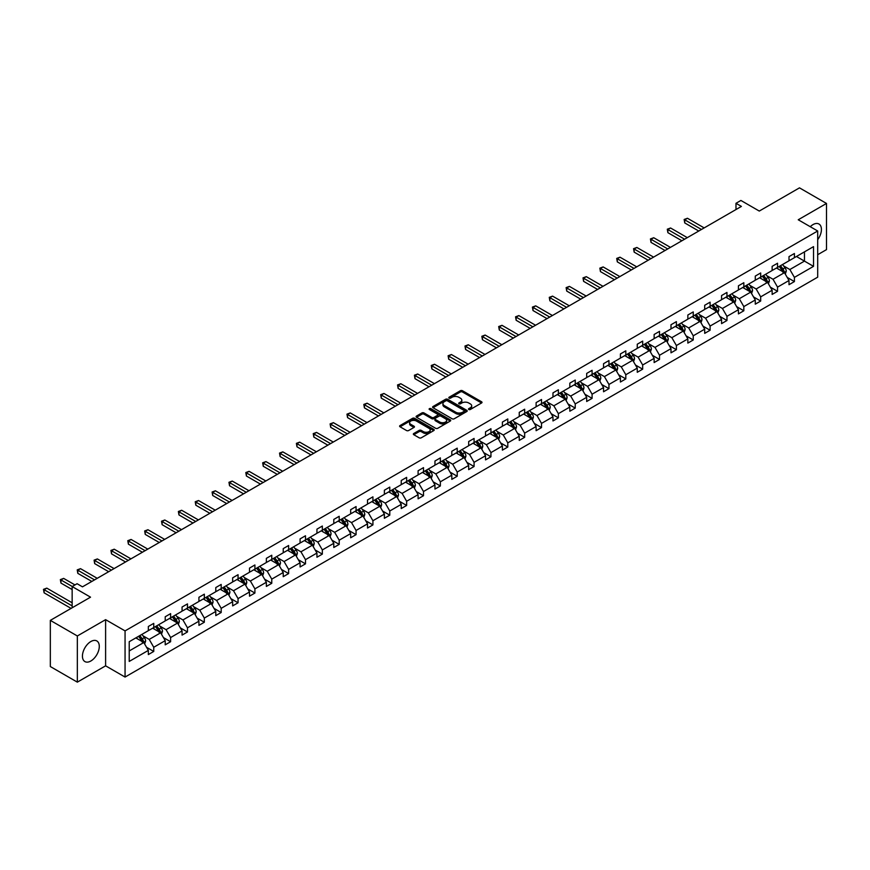 <?xml version="1.0" encoding="UTF-8"?>
<svg xmlns="http://www.w3.org/2000/svg" width="870" height="870" viewBox="0 0 870 870"><rect width="100%" height="100%" fill="white"/><g stroke="black" fill="none" stroke-linecap="round" stroke-linejoin="round"><path stroke-width="1.3" d="M468.81 409.498A1.055 0.609 0 0 0 470.3 409.498L481.567 402.995A1.501 0.87 0 0 0 482.013 402.375A1.501 0.87 0 0 0 481.567 401.766L462.47 390.739A1.501 0.87 0 0 0 460.35 390.739L449.083 397.253A1.055 0.609 0 0 0 450.573 398.112L452.03 397.264A4.796 2.773 0 0 1 458.816 397.264L460.404 398.188A4.796 2.773 0 0 1 461.818 400.146A4.796 2.773 0 0 1 460.404 402.103L458.947 402.94A1.055 0.609 0 0 0 460.437 403.8L461.894 402.962A4.796 2.773 0 0 1 468.68 402.962L470.268 403.876A4.796 2.773 0 0 1 471.681 405.844A4.796 2.773 0 0 1 470.268 407.802L468.81 408.639A1.055 0.609 0 0 0 468.81 409.498L468.81 408.639M90.861 660.993A11.919 6.884 120 0 0 98.647 650.488A11.919 6.884 120 0 0 96.82 640.94A11.919 6.884 120 0 0 90.861 641.527A11.919 6.884 120 0 0 83.074 652.032A11.919 6.884 120 0 0 84.901 661.581A11.919 6.884 120 0 0 90.861 660.993M817.691 239.707A11.919 6.884 120 0 0 818.953 224.014A11.919 6.884 120 0 0 812.993 224.601A11.919 6.884 120 0 0 810.264 226.711M817.691 254.714L826.5 249.625L826.5 203.45L799.486 187.855L759.282 211.062L740.903 200.459L735.987 203.297L735.987 209.54M77.343 682.145L105.607 665.833L105.607 619.657L77.343 635.97L77.343 682.145L50.329 666.55L50.329 620.375L90.534 597.168L72.156 586.554L72.156 607.771M77.343 635.97L50.329 620.375M413.783 433.488A1.501 0.87 0 0 0 413.348 434.108A1.501 0.87 0 0 0 413.783 434.717L419.144 437.806A1.501 0.87 0 0 0 421.265 437.806L433.782 430.585A1.501 0.87 0 0 0 434.217 429.965A1.501 0.87 0 0 0 433.782 429.356L414.685 418.329A1.501 0.87 0 0 0 412.565 418.329L400.048 425.56A1.501 0.87 0 0 0 399.613 426.169A1.501 0.87 0 0 0 400.048 426.789L406.518 430.519A1.501 0.87 0 0 0 408.639 430.519L414 427.431A1.501 0.87 0 0 0 414.435 426.811A1.501 0.87 0 0 0 414 426.202L410.792 424.353A4.013 2.316 0 0 1 409.618 422.711A4.013 2.316 0 0 1 412.086 420.569A4.013 2.316 0 0 1 416.458 421.069L429.03 428.334A4.013 2.316 0 0 1 430.204 429.965A4.013 2.316 0 0 1 427.735 432.107A4.013 2.316 0 0 1 423.364 431.607L421.265 430.4A1.501 0.87 0 0 0 419.144 430.4L413.783 433.488L413.783 434.717L419.144 431.65L419.144 430.4M72.156 586.554L77.082 583.716L82.476 586.837L741.392 206.418L735.987 203.297M105.607 619.657L125.062 630.891L817.691 230.996L817.691 277.171L125.062 677.056L125.062 630.891M826.5 203.45L798.236 219.773L817.691 230.996M452.128 418.764A1.501 0.87 0 0 0 454.249 418.764L466.777 411.532A1.501 0.87 0 0 0 467.212 410.923A1.501 0.87 0 0 0 466.777 410.314L447.68 399.286A1.501 0.87 0 0 0 445.56 399.286L433.042 406.507A1.501 0.87 0 0 0 432.597 407.127A1.501 0.87 0 0 0 433.042 407.736L452.128 418.764M429.802 409.726A1.055 0.609 0 0 1 430.867 409.879L450.258 421.069L437.762 428.29A1.501 0.87 0 0 1 435.642 428.29L416.545 417.263L421.896 414.196L421.896 412.945L416.545 416.034A1.501 0.87 0 0 0 416.099 416.654A1.501 0.87 0 0 0 416.545 417.263L416.545 416.034M421.896 414.196A1.501 0.87 0 0 1 424.016 414.196L424.016 412.945A1.501 0.87 0 0 0 421.896 412.945M424.016 412.945L431.77 417.415A1.501 0.87 0 0 0 433.891 417.415L437.436 415.36A1.501 0.87 0 0 0 437.882 414.751A1.501 0.87 0 0 0 437.436 414.142L429.378 409.487A1.055 0.609 0 0 1 430.867 408.628L450.279 419.829A1.501 0.87 0 0 1 450.714 420.449A1.501 0.87 0 0 1 450.279 421.058L450.279 419.829M129.228 641.712L148.346 630.674L148.346 626.487L153.751 623.366L153.751 627.553L165.213 620.941L165.213 616.754L170.618 613.633L170.618 617.82L182.069 611.197L182.069 607.021L187.474 603.9L187.474 608.086L198.925 601.464L198.925 597.288L204.33 594.166L204.33 598.353L215.793 591.731L215.793 587.554L221.187 584.433L221.187 588.62L232.649 581.997L232.649 577.821L238.054 574.7L238.054 578.876L249.505 572.264L249.505 568.088L254.91 564.967L254.91 569.143L266.361 562.531L266.361 558.355L271.766 555.234L271.766 559.41L283.228 552.798L283.228 548.622L288.622 545.501L288.622 549.677L300.085 543.065L300.085 538.889L305.49 535.768L305.49 539.944L316.941 533.332L316.941 529.156L322.346 526.035L322.346 530.211L333.797 523.599L333.797 519.423L339.202 516.301L339.202 520.477L350.664 513.865L350.664 509.689L356.069 506.568L356.069 510.744L367.521 504.132L367.521 499.956L372.925 496.835L372.925 501.011L384.377 494.399L384.377 490.223L389.782 487.102L389.782 491.278L401.233 484.666L401.233 480.49L406.638 477.369L406.638 481.545L418.1 474.933L418.1 470.757L423.505 467.636L423.505 471.812L434.956 465.2L434.956 461.013L440.361 457.903L440.361 462.079L451.813 455.467L451.813 451.28L457.218 448.17L457.218 452.346L468.68 445.734L468.68 441.547L474.074 438.436L474.074 442.612L485.536 436L485.536 431.814L490.941 428.703L490.941 432.879L502.392 426.267L502.392 422.08L507.797 418.959L507.797 423.146L519.249 416.534L519.249 412.347L524.654 409.226L524.654 413.413L536.116 406.801L536.116 402.614L541.521 399.493L541.521 403.68L552.972 397.068L552.972 392.881L558.377 389.76L558.377 393.947L569.828 387.335L569.828 383.148L575.233 380.027L575.233 384.214L586.684 377.602L586.684 373.415L592.089 370.294L592.089 374.481L603.552 367.869L603.552 363.682L608.957 360.561L608.957 364.747L620.408 358.125L620.408 353.949L625.813 350.827L625.813 355.014L637.264 348.392L637.264 344.215L642.669 341.094L642.669 345.281L654.131 338.658L654.131 334.482L659.525 331.361L659.525 335.548L670.987 328.925L670.987 324.749L676.392 321.628L676.392 325.804L687.844 319.192L687.844 315.016L693.249 311.895L693.249 316.071L704.7 309.459L704.7 305.283L710.105 302.162L710.105 306.338L721.567 299.726L721.567 295.55L726.961 292.429L726.961 296.605L738.423 289.993L738.423 285.817L743.828 282.696L743.828 286.872L755.28 280.26L755.28 276.084L760.684 272.962L760.684 277.138L772.136 270.526L772.136 266.35L777.541 263.229L777.541 267.405L789.003 260.793L789.003 256.617L794.408 253.496L794.408 257.672L813.526 246.634L813.526 266.35L794.408 277.389L794.408 281.575L789.003 284.697L789.003 280.51L777.541 287.122L777.541 291.309L772.136 294.43L772.136 290.243L760.684 296.855L760.684 301.042L755.28 304.163L755.28 299.976L743.828 306.588L743.828 310.775L738.423 313.896L738.423 309.709L726.961 316.321L726.961 320.508L721.567 323.629L721.567 319.442L710.105 326.054L710.105 330.241L704.7 333.362L704.7 329.175L693.249 335.798L693.249 339.974L687.844 343.095L687.844 338.908L676.392 345.531L676.392 349.707L670.987 352.828L670.987 348.642L659.525 355.264L659.525 359.44L654.131 362.562L654.131 358.375L642.669 364.998L642.669 369.174L637.264 372.295L637.264 368.108L625.813 374.731L625.813 378.907L620.408 382.028L620.408 377.852L608.957 384.464L608.957 388.64L603.552 391.761L603.552 387.585L592.089 394.197L592.089 398.373L586.684 401.494L586.684 397.318L575.233 403.93L575.233 408.106L569.828 411.227L569.828 407.051L558.377 413.663L558.377 417.839L552.972 420.96L552.972 416.784L541.521 423.396L541.521 427.572L536.116 430.693L536.116 426.517L524.654 433.129L524.654 437.305L519.249 440.427L519.249 436.251L507.797 442.863L507.797 447.039L502.392 450.16L502.392 445.984L490.941 452.596L490.941 456.772L485.536 459.893L485.536 455.717L474.074 462.329L474.074 466.505L468.68 469.626L468.68 465.45L457.218 472.062L457.218 476.238L451.813 479.359L451.813 475.183L440.361 481.795L440.361 485.971L434.956 489.092L434.956 484.916L423.505 491.528L423.505 495.715L418.1 498.825L418.1 494.649L406.638 501.261L406.638 505.448L401.233 508.558L401.233 504.382L389.782 510.994L389.782 515.181L384.377 518.292L384.377 514.116L372.925 520.728L372.925 524.914L367.521 528.036L367.521 523.849L356.069 530.461L356.069 534.648L350.664 537.769L350.664 533.582L339.202 540.194L339.202 544.381L333.797 547.502L333.797 543.315L322.346 549.927L322.346 554.114L316.941 557.235L316.941 553.048L305.49 559.66L305.49 563.847L300.085 566.968L300.085 562.781L288.622 569.393L288.622 573.58L283.228 576.701L283.228 572.514L271.766 579.126L271.766 583.313L266.361 586.434L266.361 582.247L254.91 588.87L254.91 593.046L249.505 596.168L249.505 591.981L238.054 598.604L238.054 602.779L232.649 605.901L232.649 601.714L221.187 608.337L221.187 612.513L215.793 615.634L215.793 611.447L204.33 618.07L204.33 622.246L198.925 625.367L198.925 621.191L187.474 627.803L187.474 631.979L182.069 635.1L182.069 630.924L170.618 637.536L170.618 641.712L165.213 644.833L165.213 640.657L153.751 647.269L153.751 651.445L148.346 654.566L148.346 650.39L129.228 661.428L129.228 641.712M152.674 628.173L160.667 632.794L149.216 639.406L142.963 635.796M149.216 639.406L153.751 647.269M160.667 632.794L165.213 640.657M148.346 629.673L149.216 630.174L153.751 627.553M169.53 618.439L177.534 623.061L166.072 629.673L159.819 626.063M166.072 629.673L170.618 637.536M177.534 623.061L182.069 630.924M165.213 619.94L166.072 620.44L170.618 617.82M186.387 608.706L194.391 613.328L182.939 619.94L176.675 616.33M182.939 619.94L187.474 627.803M194.391 613.328L198.925 621.191M182.069 610.207L182.939 610.707L187.474 608.086M203.254 598.973L211.247 603.595L199.795 610.207L193.542 606.597M199.795 610.207L204.33 618.07M211.247 603.595L215.793 611.447M198.925 600.474L199.795 600.974L204.33 598.353M220.11 589.24L228.103 593.851L216.652 600.474L210.399 596.863M216.652 600.474L221.187 608.337M228.103 593.851L232.649 601.714M215.793 590.741L216.652 591.241L221.187 588.62M236.966 579.507L244.97 584.118L233.508 590.741L227.255 587.13M233.508 590.741L238.054 598.604M244.97 584.118L249.505 591.981M232.649 581.008L233.508 581.497L238.054 578.876M253.833 569.774L261.826 574.385L250.375 581.008L244.111 577.397M250.375 581.008L254.91 588.87M261.826 574.385L266.361 582.247M249.505 571.275L250.375 571.764L254.91 569.143M270.69 560.041L278.683 564.652L267.231 571.275L260.978 567.653M267.231 571.275L271.766 579.126M278.683 564.652L283.228 572.514M266.361 561.531L267.231 562.031L271.766 559.41M287.546 550.308L295.55 554.919L284.088 561.541L277.834 557.92M284.088 561.541L288.622 569.393M295.55 554.919L300.085 562.781M283.228 551.797L284.088 552.298L288.622 549.677M304.402 540.574L312.406 545.185L300.944 551.797L294.691 548.187M300.944 551.797L305.49 559.66M312.406 545.185L316.941 553.048M300.085 542.064L300.944 542.565L305.49 539.944M321.269 530.841L329.262 535.452L317.811 542.064L311.547 538.454M317.811 542.064L322.346 549.927M329.262 535.452L333.797 543.315M316.941 532.331L317.811 532.831L322.346 530.211M338.125 521.108L346.119 525.719L334.667 532.331L328.414 528.721M334.667 532.331L339.202 540.194M346.119 525.719L350.664 533.582M333.797 522.598L334.667 523.098L339.202 520.477M354.982 511.375L362.986 515.986L351.523 522.598L345.27 518.988M351.523 522.598L356.069 530.461M362.986 515.986L367.521 523.849M350.664 512.865L351.523 513.365L356.069 510.744M371.838 501.642L379.842 506.253L368.38 512.865L362.127 509.254M368.38 512.865L372.925 520.728M379.842 506.253L384.377 514.116M367.521 503.132L368.38 503.632L372.925 501.011M388.705 491.909L396.698 496.52L385.247 503.132L378.994 499.521M385.247 503.132L389.782 510.994M396.698 496.52L401.233 504.382M384.377 493.399L385.247 493.899L389.782 491.278M405.561 482.165L413.554 486.787L402.103 493.399L395.85 489.788M402.103 493.399L406.638 501.261M413.554 486.787L418.1 494.649M401.233 483.666L402.103 484.166L406.638 481.545M422.418 472.432L430.422 477.054L418.959 483.666L412.706 480.055M418.959 483.666L423.505 491.528M430.422 477.054L434.956 484.916M418.1 473.932L418.959 474.433L423.505 471.812M439.285 462.699L447.278 467.32L435.826 473.932L429.562 470.322M435.826 473.932L440.361 481.795M447.278 467.32L451.813 475.183M434.956 464.199L435.826 464.7L440.361 462.079M456.141 452.965L464.134 457.587L452.683 464.199L446.43 460.589M452.683 464.199L457.218 472.062M464.134 457.587L468.68 465.45M451.813 454.466L452.683 454.966L457.218 452.346M472.997 443.232L480.99 447.854L469.539 454.466L463.286 450.856M469.539 454.466L474.074 462.329M480.99 447.854L485.536 455.717M468.68 444.733L469.539 445.233L474.074 442.612M489.853 433.499L497.857 438.121L486.395 444.733L480.142 441.123M486.395 444.733L490.941 452.596M497.857 438.121L502.392 445.984M485.536 435L486.395 435.5L490.941 432.879M506.721 423.766L514.714 428.388L503.262 435L496.998 431.389M503.262 435L507.797 442.863M514.714 428.388L519.249 436.251M502.392 425.267L503.262 425.767L507.797 423.146M523.577 414.033L531.57 418.655L520.119 425.267L513.865 421.656M520.119 425.267L524.654 433.129M531.57 418.655L536.116 426.517M519.249 415.534L520.119 416.034L524.654 413.413M540.433 404.3L548.437 408.922L536.975 415.534L530.722 411.923M536.975 415.534L541.521 423.396M548.437 408.922L552.972 416.784M536.116 405.801L536.975 406.301L541.521 403.68M557.289 394.567L565.293 399.189L553.831 405.801L547.578 402.19M553.831 405.801L558.377 413.663M565.293 399.189L569.828 407.051M552.972 396.067L553.831 396.568L558.377 393.947M574.156 384.834L582.15 389.455L570.698 396.067L564.434 392.457M570.698 396.067L575.233 403.93M582.15 389.455L586.684 397.318M569.828 386.334L570.698 386.835L575.233 384.214M591.013 375.101L599.006 379.722L587.554 386.334L581.301 382.724M587.554 386.334L592.089 394.197M599.006 379.722L603.552 387.585M586.684 376.601L587.554 377.101L592.089 374.481M607.869 365.367L615.873 369.989L604.411 376.601L598.158 372.991M604.411 376.601L608.957 384.464M615.873 369.989L620.408 377.852M603.552 366.868L604.411 367.368L608.957 364.747M624.725 355.634L632.729 360.256L621.267 366.868L615.014 363.258M621.267 366.868L625.813 374.731M632.729 360.256L637.264 368.108M620.408 357.135L621.267 357.635L625.813 355.014M641.592 345.901L649.586 350.523L638.134 357.135L631.881 353.524M638.134 357.135L642.669 364.998M649.586 350.523L654.131 358.375M637.264 347.402L638.134 347.902L642.669 345.281M658.449 336.168L666.442 340.779L654.99 347.402L648.737 343.791M654.99 347.402L659.525 355.264M666.442 340.779L670.987 348.642M654.131 337.669L654.99 338.169L659.525 335.548M675.305 326.435L683.309 331.046L671.847 337.669L665.593 334.058M671.847 337.669L676.392 345.531M683.309 331.046L687.844 338.908M670.987 327.936L671.847 328.425L676.392 325.804M692.172 316.702L700.165 321.313L688.714 327.936L682.45 324.314M688.714 327.936L693.249 335.798M700.165 321.313L704.7 329.175M687.844 318.202L688.714 318.692L693.249 316.071M709.028 306.969L717.021 311.58L705.57 318.202L699.317 314.581M705.57 318.202L710.105 326.054M717.021 311.58L721.567 319.442M704.7 308.458L705.57 308.959L710.105 306.338M725.885 297.235L733.878 301.846L722.426 308.469L716.173 304.848M722.426 308.469L726.961 316.321M733.878 301.846L738.423 309.709M721.567 298.725L722.426 299.226L726.961 296.605M742.741 287.502L750.745 292.113L739.282 298.725L733.029 295.115M739.282 298.725L743.828 306.588M750.745 292.113L755.28 299.976M738.423 288.992L739.282 289.492L743.828 286.872M759.608 277.769L767.601 282.38L756.15 288.992L749.886 285.382M756.15 288.992L760.684 296.855M767.601 282.38L772.136 290.243M755.28 279.259L756.15 279.759L760.684 277.138M776.464 268.036L784.457 272.647L773.006 279.259L766.753 275.649M773.006 279.259L777.541 287.122M784.457 272.647L789.003 280.51M772.136 269.526L773.006 270.026L777.541 267.405M796.452 256.487L804.456 261.109L789.862 269.526L783.609 265.916M789.862 269.526L794.408 277.389M813.526 266.35L804.456 261.109L804.456 251.876L813.526 246.634M105.607 665.833L125.062 677.056M789.003 259.793L789.862 260.293L794.408 257.672M129.228 650.945L143.811 642.528L135.818 637.906M143.811 642.528L148.346 650.39M787.219 277.421L794.408 281.575M770.352 287.154L777.541 291.309M753.496 296.887L760.684 301.042M736.64 306.621L743.828 310.775M719.784 316.354L726.961 320.508M702.916 326.087L710.105 330.241M686.06 335.82L693.249 339.974M669.204 345.553L676.392 349.707M652.348 355.286L659.525 359.44M635.481 365.019L642.669 369.174M618.624 374.763L625.813 378.907M601.768 384.496L608.957 388.64M584.901 394.23L592.089 398.373M568.045 403.963L575.233 408.106M551.188 413.696L558.377 417.839M534.332 423.429L541.521 427.572M517.465 433.162L524.654 437.305M500.609 442.895L507.797 447.039M483.753 452.628L490.941 456.772M466.896 462.361L474.074 466.505M450.029 472.095L457.218 476.238M433.173 481.828L440.361 485.971M416.317 491.561L423.505 495.715M399.46 501.294L406.638 505.448M382.593 511.027L389.782 515.181M365.737 520.76L372.925 524.914M348.881 530.493L356.069 534.648M332.014 540.226L339.202 544.381M315.157 549.96L322.346 554.114M298.301 559.693L305.49 563.847M281.445 569.426L288.622 573.58M264.578 579.159L271.766 583.313M247.722 588.892L254.91 593.046M230.865 598.625L238.054 602.779M214.009 608.358L221.187 612.513M197.142 618.102L204.33 622.246M180.286 627.836L187.474 631.979M163.429 637.569L170.618 641.712M146.573 647.302L153.751 651.445M469.234 409.65L470.268 409.041A4.796 2.773 0 0 0 471.681 407.084L471.681 405.844M461.818 400.146L461.818 401.396A4.796 2.773 0 0 1 460.404 403.354L459.371 403.952M481.545 403.006L462.47 391.989A1.501 0.87 0 0 0 460.35 391.989L449.507 398.253M466.755 411.543L447.68 400.537A1.501 0.87 0 0 0 445.56 400.537L433.053 407.747L433.042 406.507M464.123 411.347A1.055 0.609 0 0 0 464.123 410.499L447.354 400.82A1.055 0.609 0 0 0 445.875 400.82L444.331 401.701A4.796 2.773 0 0 0 442.928 403.669A4.796 2.773 0 0 0 444.331 405.627L455.793 412.239A4.796 2.773 0 0 0 462.579 412.239L464.123 411.347L464.123 412.597A1.055 0.609 0 0 0 464.428 412.173L464.428 410.923M442.928 403.669L442.928 404.909A4.796 2.773 0 0 0 444.331 406.877L444.331 405.627M464.123 412.597L462.579 413.489A4.796 2.773 0 0 1 455.793 413.489L444.331 406.877M424.016 414.196L431.77 418.666A1.501 0.87 0 0 0 433.891 418.666L437.436 416.61A1.501 0.87 0 0 0 437.882 416.001L437.882 414.751M439.796 422.059A4.013 2.316 0 0 0 444.178 422.559A4.013 2.316 0 0 0 446.647 420.417A4.013 2.316 0 0 0 445.473 418.774L441.046 416.219A1.501 0.87 0 0 0 438.926 416.219L435.37 418.274A1.501 0.87 0 0 0 434.935 418.883A1.501 0.87 0 0 0 435.37 419.492L439.796 422.059L439.796 423.298A4.013 2.316 0 0 0 444.178 423.799A4.013 2.316 0 0 0 446.647 421.667L446.647 420.417M434.935 418.883L434.935 420.134A1.501 0.87 0 0 0 435.37 420.743L435.37 419.492M439.796 423.298L435.37 420.743M430.204 429.965L430.204 431.215A4.013 2.316 0 0 1 427.735 433.358A4.013 2.316 0 0 1 423.364 432.858L421.265 431.65A1.501 0.87 0 0 0 419.144 431.65M409.618 422.711L409.618 423.962A4.013 2.316 0 0 0 410.792 425.593L410.792 424.353M413.979 427.442L410.792 425.593M433.76 430.596L414.685 419.579A1.501 0.87 0 0 0 412.565 419.579L400.069 426.8M785.284 274.072L786.273 271.201A4.045 2.338 -120 0 0 784.979 267.753L782.554 264.513M778.204 269.037L777.149 267.634M704.167 227.907L687.441 218.261L684.744 219.816L684.744 222.937L698.762 231.028M782.793 272.125L784.087 271.375A4.045 2.338 -120 0 0 782.935 268.939L780.499 265.698M779.487 266.285L782.163 269.852A2.066 1.196 60 0 1 782.532 270.472L784.087 271.375M779.205 266.448L781.63 269.689A4.045 2.338 60 0 1 782.641 271.603M684.744 222.937L684.146 219.479L701.459 229.473M684.146 219.479L687.441 218.261M768.428 283.805L769.417 280.934A4.045 2.338 -120 0 0 768.123 277.486L765.698 274.246M761.348 278.77L760.293 277.367M687.3 237.651L670.585 227.994L667.888 229.549L667.888 232.671L681.895 240.762M765.937 281.858L767.231 281.108A4.045 2.338 -120 0 0 766.068 278.672L763.643 275.431M762.631 276.018L765.295 279.585A2.066 1.196 60 0 1 765.676 280.205L767.231 281.108M762.348 276.181L764.773 279.422A4.045 2.338 60 0 1 765.785 281.336M667.888 232.671L667.29 229.212L684.603 239.206M667.29 229.212L670.585 227.994M751.56 293.538L752.561 290.667A4.045 2.338 -120 0 0 751.267 287.22L748.842 283.979M744.492 288.503L743.437 287.1M670.444 247.384L653.729 237.727L651.021 239.283L651.021 242.404L665.039 250.495M750.147 291.776L750.375 290.841A4.045 2.338 -120 0 0 749.211 288.405L746.786 285.164M745.775 285.751L748.439 289.318A2.066 1.196 60 0 1 748.82 289.938L750.375 290.841M745.492 285.915L747.917 289.155A4.045 2.338 60 0 1 748.929 291.069M651.021 242.404L650.434 238.945L667.747 248.94M650.434 238.945L653.729 237.727M734.704 303.271L735.694 300.4A4.045 2.338 -120 0 0 734.41 296.953L731.975 293.712M727.625 298.236L726.58 296.833M653.587 257.118L636.862 247.461L634.165 249.016L634.165 252.137L648.183 260.228M732.214 301.324L733.508 300.574A4.045 2.338 -120 0 0 732.355 298.138L729.93 294.897M728.908 295.485L731.583 299.052A2.066 1.196 60 0 1 731.953 299.682L733.508 300.574M728.625 295.648L731.05 298.888A4.045 2.338 60 0 1 732.061 300.803M634.165 252.137L633.567 248.679L650.88 258.673M633.567 248.679L636.862 247.461M717.848 313.004L718.837 310.133A4.045 2.338 -120 0 0 717.543 306.686L715.118 303.445M710.768 307.969L709.713 306.566M636.731 266.851L620.005 257.194L617.308 258.749L617.308 261.87L631.326 269.961M715.357 311.058L716.652 310.307A4.045 2.338 -120 0 0 715.488 307.871L713.063 304.63M712.051 305.218L714.727 308.785A2.066 1.196 60 0 1 715.096 309.415L716.652 310.307M711.769 305.381L714.194 308.622A4.045 2.338 60 0 1 715.205 310.536M617.308 261.87L616.71 258.412L634.023 268.406M616.71 258.412L620.005 257.194M700.981 322.737L701.981 319.866A4.045 2.338 -120 0 0 700.687 316.419L698.262 313.178M693.912 317.702L692.857 316.299M619.864 276.584L603.149 266.927L600.441 268.493L600.441 271.603L614.459 279.705M698.501 320.791L699.795 320.04A4.045 2.338 -120 0 0 698.632 317.604L696.207 314.364M695.195 314.951L697.86 318.518A2.066 1.196 60 0 1 698.24 319.149L699.795 320.04M694.912 315.114L697.338 318.355A4.045 2.338 60 0 1 698.349 320.269M600.441 271.603L599.854 268.145L617.167 278.139M599.854 268.145L603.149 266.927M684.125 332.471L685.125 329.599A4.045 2.338 -120 0 0 683.831 326.152L681.406 322.911M677.045 327.435L676.001 326.032M603.008 286.317L586.293 276.66L583.585 278.226L583.585 281.336L597.603 289.438M682.711 330.709L682.939 329.773A4.045 2.338 -120 0 0 681.775 327.337L679.35 324.097M678.328 324.684L681.003 328.251A2.066 1.196 60 0 1 681.384 328.882L682.939 329.773M678.056 324.847L680.481 328.088A4.045 2.338 60 0 1 681.482 330.002M583.585 281.336L582.998 277.878L600.311 287.872M582.998 277.878L586.293 276.66M667.268 342.204L668.258 339.333A4.045 2.338 -120 0 0 666.964 335.885L664.539 332.644M660.189 337.168L659.134 335.766M586.152 296.05L569.426 286.393L566.729 287.959L566.729 291.069L580.747 299.171M664.778 340.257L666.072 339.507A4.045 2.338 -120 0 0 664.919 337.071L662.494 333.83M661.472 334.417L664.147 337.984A2.066 1.196 60 0 1 664.517 338.615L666.072 339.507M661.189 334.58L663.614 337.821A4.045 2.338 60 0 1 664.626 339.735M566.729 291.069L566.131 287.611L583.444 297.605M566.131 287.611L569.426 286.393M650.412 351.937L651.402 349.066A4.045 2.338 -120 0 0 650.107 345.618L647.682 342.378M643.332 346.902L642.277 345.499M569.284 305.783L552.57 296.126L549.873 297.692L549.873 300.813L563.89 308.904M647.922 349.99L649.216 349.24A4.045 2.338 -120 0 0 648.052 346.804L645.627 343.563M644.616 344.15L647.291 347.717A2.066 1.196 60 0 1 647.661 348.348L649.216 349.24M644.333 344.313L646.758 347.554A4.045 2.338 60 0 1 647.769 349.468M549.873 300.813L549.274 297.344L566.587 307.338M549.274 297.344L552.57 296.126M633.545 361.67L634.545 358.799A4.045 2.338 -120 0 0 633.251 355.351L630.826 352.111M626.476 356.635L625.421 355.232M552.428 315.516L535.713 305.859L533.005 307.425L533.005 310.546L547.023 318.637M632.131 359.908L632.359 358.973A4.045 2.338 -120 0 0 631.196 356.537L628.771 353.296M627.759 353.883L630.424 357.45A2.066 1.196 60 0 1 630.804 358.081L632.359 358.973M627.477 354.046L629.902 357.287A4.045 2.338 60 0 1 630.913 359.201M533.005 310.546L532.418 307.077L549.731 317.071M532.418 307.077L535.713 305.859M616.689 371.403L617.678 368.532A4.045 2.338 -120 0 0 616.395 365.085L613.97 361.855M609.609 366.379L608.565 364.965M535.572 325.249L518.857 315.592L516.149 317.158L516.149 320.28L530.167 328.371M615.275 369.641L615.492 368.706A4.045 2.338 -120 0 0 614.34 366.27L611.914 363.04M610.892 363.616L613.567 367.183A2.066 1.196 60 0 1 613.937 367.814L615.492 368.706M610.61 363.78L613.045 367.02A4.045 2.338 60 0 1 614.046 368.934M516.149 320.28L515.551 316.81L532.864 326.805M515.551 316.81L518.857 315.592M599.832 381.136L600.822 378.276A4.045 2.338 -120 0 0 599.528 374.818L597.103 371.588M592.753 376.112L591.698 374.698M518.716 334.983L501.99 325.326L499.293 326.892L499.293 330.013L513.311 338.104M597.342 379.189L598.636 378.439A4.045 2.338 -120 0 0 597.483 376.003L595.047 372.773M594.036 373.35L596.711 376.917A2.066 1.196 60 0 1 597.081 377.547L598.636 378.439M593.753 373.513L596.178 376.753A4.045 2.338 60 0 1 597.19 378.667M499.293 330.013L498.695 326.544L516.008 336.538M498.695 326.544L501.99 325.326M582.976 390.88L583.966 388.009A4.045 2.338 -120 0 0 582.672 384.551L580.246 381.321M575.896 385.845L574.842 384.431M501.849 344.716L485.134 335.059L482.437 336.625L482.437 339.746L496.444 347.837M580.486 388.923L581.78 388.172A4.045 2.338 -120 0 0 580.616 385.736L578.191 382.506M577.18 383.083L579.844 386.65A2.066 1.196 60 0 1 580.225 387.28L581.78 388.172M576.897 383.246L579.322 386.487A4.045 2.338 60 0 1 580.333 388.401M482.437 339.746L481.839 336.277L499.152 346.271M481.839 336.277L485.134 335.059M566.109 400.613L567.11 397.742A4.045 2.338 -120 0 0 565.815 394.284L563.39 391.054M559.04 395.578L557.985 394.175M484.992 354.449L468.277 344.792L465.57 346.358L465.57 349.479L479.587 357.57M564.695 398.841L564.924 397.905A4.045 2.338 -120 0 0 563.76 395.469L561.335 392.239M560.323 392.827L562.988 396.383A2.066 1.196 60 0 1 563.368 397.014L564.924 397.905M560.041 392.979L562.466 396.22A4.045 2.338 60 0 1 563.477 398.134M465.57 349.479L464.982 346.01L482.295 356.004M464.982 346.01L468.277 344.792M549.253 410.346L550.242 407.475A4.045 2.338 -120 0 0 548.959 404.017L546.523 400.787M542.173 405.311L541.129 403.908M468.136 364.182L451.421 354.525L448.713 356.091L448.713 359.212L462.731 367.303M546.762 408.389L548.056 407.649A4.045 2.338 -120 0 0 546.904 405.213L544.479 401.973M543.456 402.56L546.132 406.116A2.066 1.196 60 0 1 546.501 406.747L548.056 407.649M543.174 402.723L545.61 405.953A4.045 2.338 60 0 1 546.61 407.867M448.713 359.212L448.115 355.743L465.428 365.737M448.115 355.743L451.421 354.525M532.396 420.079L533.386 417.208A4.045 2.338 -120 0 0 532.092 413.761L529.667 410.52M525.317 415.044L524.262 413.642M451.28 373.915L434.554 364.258L431.857 365.824L431.857 368.945L445.875 377.036M529.906 418.122L531.2 417.382A4.045 2.338 -120 0 0 530.037 414.946L527.611 411.706M526.6 412.293L529.275 415.849A2.066 1.196 60 0 1 529.645 416.48L531.2 417.382M526.317 412.456L528.742 415.686A4.045 2.338 60 0 1 529.754 417.6M431.857 368.945L431.259 365.476L448.572 375.47M431.259 365.476L434.554 364.258M515.54 429.813L516.53 426.942A4.045 2.338 -120 0 0 515.236 423.494L512.811 420.253M508.461 424.777L507.406 423.375M434.413 383.648L417.698 374.002L415.001 375.557L415.001 378.678L429.008 386.769M513.05 427.855L514.344 427.116A4.045 2.338 -120 0 0 513.18 424.68L510.755 421.439M509.744 422.026L512.408 425.582A2.066 1.196 60 0 1 512.789 426.213L514.344 427.116M509.461 422.189L511.886 425.419A4.045 2.338 60 0 1 512.898 427.333M415.001 378.678L414.403 375.209L431.716 385.214M414.403 375.209L417.698 374.002M498.673 439.546L499.674 436.675A4.045 2.338 -120 0 0 498.379 433.227L495.954 429.987M491.604 434.511L490.549 433.108M417.556 393.381L400.842 383.735L398.134 385.29L398.134 388.411L412.152 396.502M497.259 437.773L497.488 436.849A4.045 2.338 -120 0 0 496.324 434.413L493.899 431.172M492.888 431.759L495.552 435.315A2.066 1.196 60 0 1 495.933 435.946L497.488 436.849M492.605 431.922L495.03 435.152A4.045 2.338 60 0 1 496.041 437.066M398.134 388.411L397.546 384.942L414.859 394.947M397.546 384.942L400.842 383.735M481.817 449.279L482.806 446.408A4.045 2.338 -120 0 0 481.523 442.96L479.087 439.72M474.737 444.244L473.693 442.841M400.7 403.114L383.974 393.468L381.277 395.023L381.277 398.145L395.295 406.236M479.326 447.332L480.621 446.582A4.045 2.338 -120 0 0 479.468 444.146L477.043 440.905M476.02 441.492L478.696 445.048A2.066 1.196 60 0 1 479.065 445.679L480.621 446.582M475.738 441.655L478.163 444.896A4.045 2.338 60 0 1 479.174 446.799M381.277 398.145L380.679 394.675L397.992 404.68M380.679 394.675L383.974 393.468M464.961 459.012L465.95 456.141A4.045 2.338 -120 0 0 464.656 452.694L462.231 449.453M457.881 453.977L456.826 452.574M383.833 412.848L367.118 403.201L364.421 404.757L364.421 407.878L378.439 415.969M462.47 457.065L463.764 456.315A4.045 2.338 -120 0 0 462.601 453.879L460.176 450.638M459.164 451.225L461.839 454.792A2.066 1.196 60 0 1 462.209 455.412L463.764 456.315M458.881 451.389L461.307 454.629A4.045 2.338 60 0 1 462.318 456.532M364.421 407.878L363.823 404.419L381.136 414.414M363.823 404.419L367.118 403.201M448.094 468.745L449.094 465.874A4.045 2.338 -120 0 0 447.8 462.427L445.375 459.186M441.025 463.71L439.97 462.307M366.977 422.581L350.262 412.935L347.554 414.49L347.554 417.611L361.572 425.702M445.614 466.798L446.908 466.048A4.045 2.338 -120 0 0 445.744 463.612L443.319 460.371M442.308 460.959L444.972 464.526A2.066 1.196 60 0 1 445.353 465.145L446.908 466.048M442.025 461.122L444.45 464.362A4.045 2.338 60 0 1 445.462 466.266M347.554 417.611L346.967 414.153L364.28 424.147M346.967 414.153L350.262 412.935M431.237 478.478L432.238 475.607A4.045 2.338 -120 0 0 430.944 472.16L428.518 468.919M424.158 473.443L423.114 472.04M350.121 432.314L333.406 422.668L330.698 424.223L330.698 427.344L344.716 435.435M428.747 476.532L430.041 475.781A4.045 2.338 -120 0 0 428.888 473.345L426.463 470.104M425.441 470.692L428.116 474.259A2.066 1.196 60 0 1 428.497 474.879L430.041 475.781M425.169 470.855L427.594 474.096A4.045 2.338 60 0 1 428.595 475.999M330.698 427.344L330.111 423.886L347.424 433.88M330.111 423.886L333.406 422.668M414.381 488.211L415.371 485.34A4.045 2.338 -120 0 0 414.076 481.893L411.651 478.652M407.301 483.176L406.246 481.773M333.264 442.047L316.539 432.401L313.842 433.956L313.842 437.077L327.859 445.168M411.891 486.265L413.185 485.514A4.045 2.338 -120 0 0 412.032 483.078L409.607 479.838M408.585 480.425L411.26 483.992A2.066 1.196 60 0 1 411.63 484.612L413.185 485.514M408.302 480.588L410.727 483.829A4.045 2.338 60 0 1 411.738 485.743M313.842 437.077L313.243 433.619L330.556 443.613M313.243 433.619L316.539 432.401M397.525 497.944L398.514 495.073A4.045 2.338 -120 0 0 397.22 491.626L394.795 488.385M390.445 492.909L389.39 491.506M316.397 451.78L299.682 442.134L296.985 443.689L296.985 446.81L311.003 454.901M395.034 495.998L396.328 495.247A4.045 2.338 -120 0 0 395.165 492.811L392.74 489.571M391.728 490.158L394.393 493.725A2.066 1.196 60 0 1 394.773 494.345L396.328 495.247M391.446 490.321L393.871 493.562A4.045 2.338 60 0 1 394.882 495.476M296.985 446.81L296.387 443.352L313.7 453.346M296.387 443.352L299.682 442.134M380.658 507.678L381.658 504.807A4.045 2.338 -120 0 0 380.364 501.359L377.939 498.118M373.589 502.642L372.534 501.24M299.541 461.513L282.826 451.867L280.118 453.422L280.118 456.543L294.136 464.634M379.244 505.905L379.472 504.981A4.045 2.338 -120 0 0 378.309 502.545L375.883 499.304M374.872 499.891L377.536 503.458A2.066 1.196 60 0 1 377.917 504.078L379.472 504.981M374.589 500.054L377.014 503.295A4.045 2.338 60 0 1 378.026 505.209M280.118 456.543L279.531 453.085L296.844 463.079M279.531 453.085L282.826 451.867M363.801 517.411L364.791 514.54A4.045 2.338 -120 0 0 363.508 511.092L361.083 507.852M356.722 512.376L355.678 510.973M282.685 471.246L265.97 461.6L263.262 463.155L263.262 466.276L277.28 474.367M361.311 515.464L362.605 514.714A4.045 2.338 -120 0 0 361.452 512.278L359.027 509.037M358.005 509.624L360.68 513.191A2.066 1.196 60 0 1 361.05 513.811L362.605 514.714M357.722 509.787L360.158 513.028A4.045 2.338 60 0 1 361.159 514.942M263.262 466.276L262.664 462.818L279.977 472.812M262.664 462.818L265.97 461.6M346.945 527.144L347.935 524.273A4.045 2.338 -120 0 0 346.641 520.825L344.215 517.585M339.865 522.109L338.811 520.706M265.828 480.979L249.103 471.333L246.406 472.888L246.406 476.01L260.424 484.101M344.455 525.197L345.749 524.447A4.045 2.338 -120 0 0 344.596 522.011L342.16 518.77M341.149 519.357L343.824 522.924A2.066 1.196 60 0 1 344.194 523.544L345.749 524.447M340.866 519.52L343.291 522.761A4.045 2.338 60 0 1 344.303 524.675M246.406 476.01L245.808 472.551L263.121 482.546M245.808 472.551L249.103 471.333M330.089 536.877L331.078 534.006A4.045 2.338 -120 0 0 329.784 530.559L327.359 527.318M323.009 531.842L321.954 530.439M248.961 490.723L232.246 481.066L229.549 482.622L229.549 485.743L243.556 493.834M327.599 534.93L328.893 534.18A4.045 2.338 -120 0 0 327.729 531.744L325.304 528.503M324.292 529.09L326.957 532.657A2.066 1.196 60 0 1 327.337 533.277L328.893 534.18M324.01 529.254L326.435 532.494A4.045 2.338 60 0 1 327.446 534.408M229.549 485.743L228.951 482.284L246.264 492.279M228.951 482.284L232.246 481.066M313.222 546.61L314.222 543.739A4.045 2.338 -120 0 0 312.928 540.292L310.503 537.051M306.153 541.575L305.098 540.172M232.105 500.457L215.39 490.8L212.682 492.355L212.682 495.476L226.7 503.567M311.808 544.848L312.036 543.913A4.045 2.338 -120 0 0 310.873 541.477L308.448 538.236M307.436 538.824L310.101 542.391A2.066 1.196 60 0 1 310.481 543.01L312.036 543.913M307.153 538.987L309.579 542.227A4.045 2.338 60 0 1 310.59 544.141M212.682 495.476L212.095 492.018L229.408 502.012M212.095 492.018L215.39 490.8M296.365 556.343L297.355 553.472A4.045 2.338 -120 0 0 296.072 550.025L293.636 546.784M289.286 551.308L288.242 549.905M215.249 510.19L198.534 500.533L195.826 502.088L195.826 505.209L209.844 513.3M293.875 554.397L295.169 553.646A4.045 2.338 -120 0 0 294.017 551.21L291.591 547.969M290.569 548.557L293.244 552.124A2.066 1.196 60 0 1 293.614 552.754L295.169 553.646M290.286 548.72L292.712 551.961A4.045 2.338 60 0 1 293.723 553.875M195.826 505.209L195.228 501.751L212.541 511.745M195.228 501.751L198.534 500.533M279.509 566.076L280.499 563.205A4.045 2.338 -120 0 0 279.205 559.758L276.78 556.517M272.43 561.041L271.375 559.638M198.393 519.923L181.667 510.266L178.97 511.832L178.97 514.942L192.988 523.044M277.019 564.13L278.313 563.379A4.045 2.338 -120 0 0 277.149 560.943L274.724 557.703M273.713 558.29L276.388 561.857A2.066 1.196 60 0 1 276.758 562.488L278.313 563.379M273.43 558.453L275.855 561.694A4.045 2.338 60 0 1 276.867 563.608M178.97 514.942L178.372 511.484L195.685 521.478M178.372 511.484L181.667 510.266M262.642 575.809L263.643 572.938A4.045 2.338 -120 0 0 262.349 569.491L259.923 566.25M255.573 570.774L254.518 569.371M181.525 529.656L164.811 519.999L162.114 521.565L162.114 524.675L176.121 532.777M260.163 573.863L261.457 573.112A4.045 2.338 -120 0 0 260.293 570.676L257.868 567.436M256.857 568.023L259.521 571.59A2.066 1.196 60 0 1 259.902 572.221L261.457 573.112M256.574 568.186L258.999 571.427A4.045 2.338 60 0 1 260.01 573.341M162.114 524.675L161.516 521.217L178.828 531.211M161.516 521.217L164.811 519.999M245.786 585.543L246.786 582.672A4.045 2.338 -120 0 0 245.492 579.224L243.067 575.983M238.717 580.507L237.662 579.105M164.669 539.389L147.954 529.732L145.246 531.298L145.246 534.408L159.264 542.51M244.372 583.781L244.6 582.846A4.045 2.338 -120 0 0 243.437 580.41L241.012 577.169M240 577.756L242.665 581.323A2.066 1.196 60 0 1 243.045 581.954L244.6 582.846M239.718 577.919L242.143 581.16A4.045 2.338 60 0 1 243.143 583.074M145.246 534.408L144.659 530.95L161.972 540.944M144.659 530.95L147.954 529.732M228.93 595.276L229.919 592.405A4.045 2.338 -120 0 0 228.625 588.957L226.2 585.717M221.85 590.241L220.806 588.838M147.813 549.122L131.087 539.465L128.39 541.031L128.39 544.152L142.408 552.243M226.439 593.329L227.733 592.579A4.045 2.338 -120 0 0 226.581 590.143L224.155 586.902M223.133 587.489L225.808 591.056A2.066 1.196 60 0 1 226.178 591.687L227.733 592.579M222.85 587.652L225.276 590.893A4.045 2.338 60 0 1 226.287 592.807M128.39 544.152L127.792 540.683L145.105 550.677M127.792 540.683L131.087 539.465M212.073 605.009L213.063 602.138A4.045 2.338 -120 0 0 211.769 598.69L209.344 595.45M204.994 599.974L203.939 598.571M130.946 558.855L114.231 549.198L111.534 550.764L111.534 553.885L125.552 561.976M209.583 603.062L210.877 602.312A4.045 2.338 -120 0 0 209.713 599.876L207.288 596.635M206.277 597.222L208.952 600.789A2.066 1.196 60 0 1 209.322 601.42L210.877 602.312M205.994 597.385L208.419 600.626A4.045 2.338 60 0 1 209.431 602.54M111.534 553.885L110.936 550.416L128.249 560.41M110.936 550.416L114.231 549.198M195.206 614.742L196.207 611.871A4.045 2.338 -120 0 0 194.913 608.424L192.487 605.183M188.137 609.707L187.083 608.304M114.09 568.588L97.375 558.932L94.667 560.497L94.667 563.619L108.685 571.71M193.792 612.98L194.021 612.045A4.045 2.338 -120 0 0 192.857 609.609L190.432 606.368M189.421 606.955L192.085 610.522A2.066 1.196 60 0 1 192.466 611.153L194.021 612.045M189.138 607.119L191.563 610.359A4.045 2.338 60 0 1 192.575 612.273M94.667 563.619L94.08 560.149L111.393 570.144M94.08 560.149L97.375 558.932M178.35 624.475L179.35 621.604A4.045 2.338 -120 0 0 178.056 618.157L175.631 614.927M171.27 619.451L170.226 618.037M97.233 578.322L80.519 568.665L77.811 570.231L77.811 573.352L91.828 581.443M176.936 622.713L177.154 621.778A4.045 2.338 -120 0 0 176.001 619.342L173.576 616.112M172.554 616.689L175.229 620.256A2.066 1.196 60 0 1 175.599 620.886L177.154 621.778M172.282 616.852L174.707 620.092A4.045 2.338 60 0 1 175.707 622.006M77.811 573.352L77.223 569.883L94.536 579.877M77.223 569.883L80.519 568.665M161.494 634.208L162.483 631.348A4.045 2.338 -120 0 0 161.189 627.89L158.764 624.66M154.414 629.184L153.359 627.77M74.972 584.934L63.651 578.398L60.954 579.964L60.954 583.085L72.156 589.555M159.003 632.262L160.297 631.511A4.045 2.338 -120 0 0 159.145 629.075L156.709 625.845M155.697 626.422L158.373 629.989A2.066 1.196 60 0 1 158.742 630.619L160.297 631.511M155.415 626.585L157.84 629.826A4.045 2.338 60 0 1 158.851 631.74M60.954 583.085L60.356 579.616L72.264 586.489M60.356 579.616L63.651 578.398M144.637 643.952L145.627 641.081A4.045 2.338 -120 0 0 144.333 637.623L141.908 634.393M137.558 638.917L136.503 637.503M72.156 602.779L46.795 588.131L44.098 589.697L44.098 592.818L71.079 608.391M142.147 641.995L143.441 641.244A4.045 2.338 -120 0 0 142.278 638.808L139.852 635.578M138.841 636.155L141.505 639.722A2.066 1.196 60 0 1 141.886 640.353L143.441 641.244M138.558 636.318L140.983 639.559A4.045 2.338 60 0 1 141.995 641.473M44.098 592.818L43.5 589.349L72.156 605.901M43.5 589.349L46.795 588.131M470.268 409.041L470.268 407.802M458.947 403.8L458.947 402.94M460.404 403.354L460.404 402.103M449.083 398.112L449.083 397.253M460.35 391.989L460.35 390.739M462.47 391.989L462.47 390.739M481.567 402.995L481.567 401.766M445.56 400.537L445.56 399.286M447.68 400.537L447.68 399.286M466.777 411.532L466.777 410.314M455.793 413.489L455.793 412.239M462.579 413.489L462.579 412.239M431.77 418.666L431.77 417.415M433.891 418.666L433.891 417.415M437.436 416.61L437.436 415.36M430.867 409.879L430.867 408.628M421.265 431.65L421.265 430.4M423.364 432.858L423.364 431.607M414 427.431L414 426.202M400.048 426.789L400.048 425.56M412.565 419.579L412.565 418.329M414.685 419.579L414.685 418.329M433.782 430.585L433.782 429.356M784.164 272.484L786.252 271.277M782.935 268.939L784.979 267.753M780.477 270.352L781.63 269.689M767.307 282.217L769.385 281.01M766.068 278.672L768.123 277.486M763.621 280.086L764.773 279.422M750.451 291.95L752.528 290.743M749.211 288.405L751.267 287.22M746.764 289.819L747.917 289.155M733.595 301.683L735.672 300.476M732.355 298.138L734.41 296.953M729.908 299.552L731.05 298.888M716.728 311.416L718.816 310.209M715.488 307.871L717.543 306.686M713.041 309.285L714.194 308.622M699.871 321.15L701.949 319.942M698.632 317.604L700.687 316.419M696.185 319.018L697.338 318.355M683.015 330.883L685.092 329.687M681.775 327.337L683.831 326.152M679.329 328.751L680.481 328.088M666.159 340.616L668.236 339.42M664.919 337.071L666.964 335.885M662.461 338.484L663.614 337.821M649.292 350.349L651.38 349.153M648.052 346.804L650.107 345.618M645.605 348.217L646.758 347.554M632.436 360.082L634.513 358.886M631.196 356.537L633.251 355.351M628.749 357.951L629.902 357.287M615.579 369.815L617.656 368.619M614.34 366.27L616.395 365.085M611.893 367.684L613.045 367.02M598.712 379.548L600.8 378.352M597.483 376.003L599.528 374.818M595.026 377.417L596.178 376.753M581.856 389.281L583.944 388.085M580.616 385.736L582.672 384.551M578.169 387.15L579.322 386.487M565 399.015L567.077 397.818M563.76 395.469L565.815 394.284M561.313 396.883L562.466 396.22M548.144 408.748L550.221 407.551M546.904 405.213L548.959 404.017M544.457 406.627L545.61 405.953M531.276 418.481L533.364 417.285M530.037 414.946L532.092 413.761M527.59 416.36L528.742 415.686M514.42 428.214L516.497 427.018M513.18 424.68L515.236 423.494M510.733 426.093L511.886 425.419M497.564 437.947L499.641 436.751M496.324 434.413L498.379 433.227M493.877 435.826L495.03 435.152M480.708 447.68L482.785 446.484M479.468 444.146L481.523 442.96M477.021 445.56L478.163 444.896M463.84 457.413L465.928 456.217M462.601 453.879L464.656 452.694M460.154 455.293L461.307 454.629M446.984 467.157L449.061 465.95M445.744 463.612L447.8 462.427M443.298 465.026L444.45 464.362M430.128 476.89L432.205 475.683M428.888 473.345L430.944 472.16M426.441 474.759L427.594 474.096M413.272 486.624L415.349 485.416M412.032 483.078L414.076 481.893M409.574 484.492L410.727 483.829M396.405 496.357L398.493 495.15M395.165 492.811L397.22 491.626M392.718 494.225L393.871 493.562M379.548 506.09L381.625 504.883M378.309 502.545L380.364 501.359M375.862 503.958L377.014 503.295M362.692 515.823L364.769 514.616M361.452 512.278L363.508 511.092M359.005 513.692L360.158 513.028M345.825 525.556L347.913 524.349M344.596 522.011L346.641 520.825M342.138 523.425L343.291 522.761M328.969 535.289L331.057 534.082M327.729 531.744L329.784 530.559M325.282 533.158L326.435 532.494M312.112 545.022L314.19 543.815M310.873 541.477L312.928 540.292M308.426 542.891L309.579 542.227M295.256 554.755L297.333 553.548M294.017 551.21L296.072 550.025M291.57 552.624L292.712 551.961M278.389 564.489L280.477 563.281M277.149 560.943L279.205 559.758M274.702 562.357L275.855 561.694M261.533 574.222L263.61 573.015M260.293 570.676L262.349 569.491M257.846 572.09L258.999 571.427M244.677 583.955L246.754 582.759M243.437 580.41L245.492 579.224M240.99 581.823L242.143 581.16M227.82 593.688L229.897 592.492M226.581 590.143L228.625 588.957M224.134 591.557L225.276 590.893M210.953 603.421L213.041 602.225M209.713 599.876L211.769 598.69M207.267 601.29L208.419 600.626M194.097 613.154L196.174 611.958M192.857 609.609L194.913 608.424M190.41 611.023L191.563 610.359M177.241 622.887L179.318 621.691M176.001 619.342L178.056 618.157M173.554 620.756L174.707 620.092M160.384 632.62L162.462 631.424M159.145 629.075L161.189 627.89M156.687 630.489L157.84 629.826M143.517 642.354L145.605 641.157M142.278 638.808L144.333 637.623M139.831 640.222L140.983 639.559"/></g></svg>
